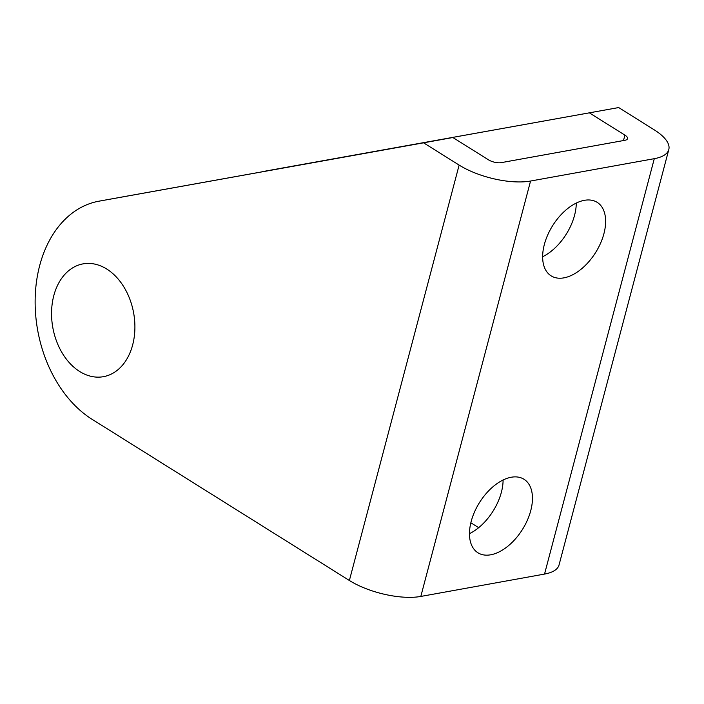 <?xml version="1.0" encoding="UTF-8"?>
<svg xmlns="http://www.w3.org/2000/svg" width="704" height="704" viewBox="0 0 704 704"><rect width="100%" height="100%" fill="white"/><g stroke="black" fill="none" stroke-linecap="round" stroke-linejoin="round"><path stroke-width="1.06" d="M79.693 371.51A57.314 41.061 79.8 0 1 51.586 311.212A57.314 41.061 79.8 0 1 83.037 263.877A57.314 41.061 79.8 0 1 106.762 269.051A57.314 41.061 79.8 0 1 134.869 329.349A57.314 41.061 79.8 0 1 103.418 376.684A57.314 41.061 79.8 0 1 79.693 371.51M584.382 200.323A43.375 25.344 122.1 0 0 547.721 234.934A43.375 25.344 122.1 0 0 551.109 275.845A43.375 25.344 122.1 0 0 563.895 277.86A43.375 25.344 122.1 0 0 600.547 243.25A43.375 25.344 122.1 0 0 597.159 202.338A43.375 25.344 122.1 0 0 584.382 200.323M511.21 477.25A43.375 25.344 122.1 0 0 474.558 511.861A43.375 25.344 122.1 0 0 477.937 552.781A43.375 25.344 122.1 0 0 490.723 554.796A43.375 25.344 122.1 0 0 527.375 520.186A43.375 25.344 122.1 0 0 523.996 479.266A43.375 25.344 122.1 0 0 511.21 477.25M128.198 195.897A116.178 83.239 79.8 0 1 128.251 195.888A116.178 83.239 79.8 0 1 128.304 195.879L452.883 137.526L423.579 142.824L459.131 165.088A51.982 19.809 14.8 0 0 530.561 181.034L654.289 158.682A51.982 19.809 14.8 0 0 668.8 149.565A51.982 19.809 14.8 0 0 654.227 129.835L618.675 107.562L294.096 165.915A116.178 83.239 -100.2 0 0 294.043 165.924A116.178 83.239 -100.2 0 0 293.99 165.942M618.675 107.562L264.792 171.213A116.178 83.239 -100.2 0 0 264.739 171.222A116.178 83.239 -100.2 0 0 261.008 172.022M478.685 527.674L470.853 522.764M589.371 112.86L624.923 135.133L623.489 140.545M423.579 142.824L99 201.177A116.178 83.239 -100.2 0 0 98.947 201.186A116.178 83.239 -100.2 0 0 35.2 297.123A116.178 83.239 -100.2 0 0 92.162 419.364L349.378 580.492A51.982 19.809 -165.2 0 0 420.816 596.438L544.535 574.077L654.289 158.682M624.923 135.133A9.293 3.538 14.8 0 1 627.528 138.653A9.293 3.538 14.8 0 1 624.932 140.29L501.204 162.65A9.293 3.538 14.8 0 1 488.435 159.799L452.883 137.526M542.643 256.731A43.375 25.344 122.1 0 0 576.268 203.06M469.48 533.658A43.375 25.344 122.1 0 0 503.096 479.996M668.8 149.565L559.046 564.96A51.982 19.809 -165.2 0 1 544.535 574.077M459.131 165.088L349.378 580.492M530.561 181.034L420.816 596.438M128.304 195.879L99 201.177M294.096 165.915L264.792 171.213M128.251 195.888L98.947 201.186M294.043 165.924L264.739 171.222"/></g></svg>
